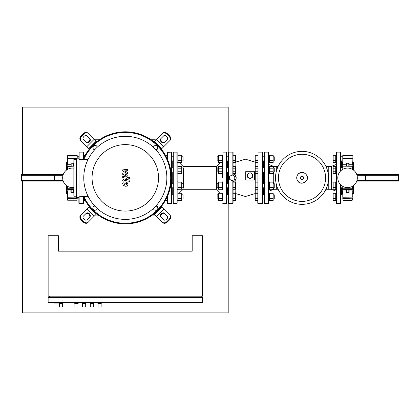 <?xml version="1.0" encoding="UTF-8"?>
<svg xmlns="http://www.w3.org/2000/svg" width="420" height="420" viewBox="0 0 420 420"><rect width="100%" height="100%" fill="white"/><g stroke="black" fill="none" stroke-linecap="round" stroke-linejoin="round"><path stroke-width="0.63" d="M77.207 156.776L78.876 156.776M79.133 159.479L79.133 152.124L83.249 152.124L83.507 154.975L84.278 154.975L84.278 156.949M84.278 155.269L85.176 155.269M77.207 198.917L78.876 198.917M83.507 200.718L83.507 197.153L83.507 203.311L83.507 200.718L84.278 200.718L84.278 198.744M84.278 200.424L85.176 200.424M62.669 177.844A9.776 9.776 0 0 0 73.862 187.52A9.776 9.776 0 0 1 62.669 177.844A9.776 9.776 0 0 1 73.862 168.173A9.776 9.776 0 0 0 62.669 177.844M63.215 181.062L21.64 181.062A0.64 0.64 0 0 1 21 180.416L21 175.277A0.64 0.64 0 0 1 21.64 174.631L63.215 174.631M54.385 181.062L54.443 180.416L63.016 180.416M54.385 174.631L54.443 180.416L21.64 180.416L21.64 181.062M67.174 186.076L67.174 193.793A0.64 0.64 0 0 1 66.528 193.153L66.528 185.63M67.174 169.617L67.174 161.9A0.64 0.64 0 0 0 66.528 162.54L66.528 170.063M73.988 163.385L71.159 163.144L70.901 166.142M70.901 189.546L70.901 192.308L73.862 192.518M67.688 169.307L67.688 166.399L67.688 169.307M77.207 156.109L77.207 158.193L77.207 156.109M67.688 164.572L67.688 156.109M67.709 164.514L68.045 164.708M76.435 158.571L67.945 158.571L67.688 157.127L67.945 156.891L67.945 164.719L70.901 164.719M67.688 199.584L67.688 191.121M68.045 190.984L67.709 191.173M67.688 199.017L67.688 196.859M77.207 199.017L77.207 197.5L76.949 200.477L76.949 197.5M67.688 187.882L67.688 186.386M70.901 190.974L67.945 190.974L67.945 200.477L67.688 200.219L77.207 200.219M58.942 303.119L59.456 303.634L59.456 306.978L62.543 306.978L59.456 306.978M63.058 302.605L62.543 303.634L62.543 306.978M63.058 303.119L54.569 303.119L54.569 302.605M62.543 303.634L59.456 303.634M74.377 302.605L74.891 303.634L74.891 306.978L77.978 306.978L74.891 306.978M78.493 302.605L77.978 303.634L77.978 306.978M78.493 303.119L74.377 303.119M77.978 303.634L74.891 303.634M97.524 302.605L98.039 303.634L98.039 306.978L101.126 306.978L98.039 306.978M101.64 302.605L101.126 303.634L101.126 306.978M101.64 303.119L97.524 303.119M101.126 303.634L98.039 303.634M89.806 302.605L90.321 303.634L90.321 306.978L93.408 306.978L90.321 306.978M93.923 302.605L93.408 303.634L93.408 306.978M93.923 303.119L89.806 303.119M93.408 303.634L90.321 303.634M82.094 302.605L82.609 303.634L82.609 306.978L85.696 306.978L82.609 306.978M86.21 302.605L85.696 303.634L85.696 306.978M86.21 303.119L82.094 303.119M85.696 303.634L82.609 303.634M202.477 235.725L202.477 296.173L48.137 296.173L48.137 235.725L58.427 235.725L58.427 251.155L192.187 251.155L192.187 235.725L202.477 235.725M61 302.605L61 303.119M49.424 297.46L49.424 296.173M201.191 297.46L201.191 296.173M202.477 297.46L48.137 297.46L48.137 302.605L202.477 302.605L202.477 297.46M183.057 160.892L183.057 156.776L183.057 160.892L181.718 160.892M183.057 156.776L181.718 156.776M177.14 200.718L177.14 193.001L177.912 193.001L177.912 200.718L177.14 200.718L177.14 203.311L177.14 152.381L177.14 154.975L177.912 154.975L177.912 162.692L177.14 162.692M173.024 160.892L171.738 160.892M173.024 156.776L171.738 156.776M167.108 155.269L165.438 155.269M167.108 157.054L166.388 157.054M177.912 157.054L181.718 157.054L181.718 155.269L177.912 155.269M177.912 162.398L181.718 162.398L181.718 157.054M177.912 160.619L181.718 160.619M181.718 183.666L183.057 183.666L183.057 187.777L183.314 187.52L183.314 168.168L183.057 167.911L183.057 172.027L181.718 172.027M220.626 162.398L216.61 166.415L183.067 166.415L183.067 167.927L181.718 167.911M177.14 166.115L177.912 166.115L177.912 173.828L177.14 173.828M173.024 172.027L171.738 172.027M173.024 167.911L171.738 167.911M177.912 168.189L181.718 168.189L181.718 166.409L177.912 166.409M177.912 173.534L181.718 173.534L181.718 168.189M177.912 171.754L181.718 171.754M220.626 193.294L216.61 189.278L183.067 189.278L183.067 187.766L181.718 187.777M177.14 181.865L177.912 181.865L177.912 189.578L177.14 189.578M173.024 187.777L171.738 187.777M173.024 183.666L171.738 183.666M177.912 183.939L181.718 183.939L181.718 182.159L177.912 182.159M177.912 189.284L181.718 189.284L181.718 183.939M177.912 187.504L181.718 187.504M183.057 198.917L183.057 194.801L183.057 198.917L181.718 198.917M183.057 194.801L181.718 194.801M173.024 198.917L171.738 198.917M173.024 194.801L171.738 194.801M167.108 200.424L165.438 200.424M167.108 198.639L166.388 198.639M177.912 195.074L181.718 195.074L181.718 193.294L177.912 193.294M177.912 200.424L181.718 200.424L181.718 195.074M177.912 198.639L181.718 198.639M222.542 177.844L222.542 161.149M222.799 203.569L226.401 203.569L226.401 152.124L222.799 152.124M226.401 203.569L226.401 152.124M179.056 162.398L183.067 166.415M179.056 193.294L183.067 189.278M176.883 203.569L173.282 203.569L173.282 152.124L176.883 152.124L177.14 203.311M173.282 152.124L173.282 203.569M216.61 166.415L216.61 189.278M227.425 160.892L227.425 167.911M227.425 172.027L227.425 183.666M227.425 187.777L227.425 194.801M273.73 187.777L273.73 189.278L276.302 189.278L276.302 184.196L276.302 189.278L278.124 189.278M325.925 189.278L331.349 189.278L336.494 191.352L336.494 193.001L335.722 193.001L335.722 200.718L336.494 200.718L336.494 193.001M273.73 167.911L273.73 166.415L276.302 166.415L276.302 171.497L276.302 166.415L278.124 166.415M325.925 166.415L328.776 166.415L328.776 189.278L328.776 166.415L331.349 166.415L331.349 189.278M325.579 177.844A23.557 23.557 0 0 0 302.022 154.292A23.557 23.557 0 0 0 278.471 177.844A23.557 23.557 0 0 1 302.022 154.292A23.557 23.557 0 0 1 325.579 177.844A23.557 23.557 0 0 1 302.022 201.401A23.557 23.557 0 0 1 278.471 177.844A23.557 23.557 0 0 0 302.022 201.401A23.557 23.557 0 0 0 325.579 177.844M302.022 204.341A26.497 26.497 0 0 1 275.531 177.844A26.497 26.497 0 0 1 302.022 151.352A26.497 26.497 0 0 1 328.519 177.844A26.497 26.497 0 0 1 302.022 204.341A26.497 26.497 0 0 1 275.531 177.844A26.497 26.497 0 0 1 302.022 151.352M233.935 174.263L235.116 175.145L236.171 177.844M245.71 171.78L246.335 171.286L253.796 171.286L254.436 171.932L254.436 179.387A0.64 0.64 0 0 1 253.796 180.033L246.335 180.033A0.64 0.64 0 0 1 245.69 179.387L245.69 171.89M258.038 203.569L258.038 152.124L257.78 203.311L262.668 203.311L262.411 152.124L262.411 203.569M258.038 152.124L262.411 152.124M233.084 175.397L233.084 152.381L233.084 155.269L235.657 155.269L235.657 162.398L233.084 162.398L233.084 166.409L233.084 162.398L233.084 166.409L235.657 166.409L235.657 173.534L233.084 173.534L233.084 173.964L233.562 174.106M232.827 175.245L232.827 152.124L228.454 152.124L228.454 203.569L233.084 203.311L233.084 181.729A3.985 3.985 0 0 0 233.084 173.964L233.084 173.534L233.084 173.964M228.454 152.124L228.454 203.569M262.668 194.544L262.668 172.284M262.668 158.834L262.668 156.518M245.69 171.932A0.64 0.64 0 0 1 246.335 171.286M253.796 171.286A0.64 0.64 0 0 1 254.436 171.932M254.357 179.078L254.063 179.975M236.056 178.804L235.116 180.547L234.161 181.309M233.425 181.634L233.084 182.159L235.657 182.159L235.657 189.284L233.084 189.284L233.084 193.294L235.657 193.294L235.657 200.424L233.084 200.424L233.084 198.639L235.657 198.639M233.51 162.398A1.286 1.286 0 0 0 235.116 162.493L235.253 162.398M262.668 199.174L262.668 203.311M262.668 167.653L262.668 161.149M255.612 162.398L255.749 162.493A1.286 1.286 0 0 0 257.36 162.398M264.212 156.776L262.668 156.776M264.212 160.892L262.668 160.892M268.585 162.692L269.356 162.692L269.356 154.975L268.585 154.975M273.163 160.892L274.244 160.892L274.244 156.776L273.163 156.776M274.244 156.776L274.244 160.892M269.356 160.619L273.163 160.619L273.163 162.398L269.356 162.398M269.356 155.269L273.163 155.269L273.163 160.619M269.356 157.054L273.163 157.054M257.78 157.054L255.208 157.054L255.208 155.269L257.78 155.269M257.78 162.398L255.208 162.398L255.208 157.054M257.78 160.619L255.208 160.619M264.212 167.911L262.668 167.911M264.212 172.027L262.668 172.027M268.585 173.828L269.356 173.828L269.356 166.115L268.585 166.115M273.163 172.027L274.244 172.027L274.244 167.911L273.163 167.911M274.244 167.911L274.244 172.027M269.356 171.754L273.163 171.754L273.163 173.534L269.356 173.534M269.356 166.409L273.163 166.409L273.163 171.754M269.356 168.189L273.163 168.189M257.78 168.189L255.208 168.189L255.208 166.409L257.78 166.409M257.78 173.534L255.208 173.534L255.208 168.189M257.78 171.754L255.208 171.754M264.212 183.666L262.668 183.666M264.212 187.777L262.668 187.777M268.585 189.578L269.356 189.578L269.356 181.865L268.585 181.865M273.163 187.777L274.244 187.777L274.244 183.666L273.163 183.666M274.244 183.666L274.244 187.777M269.356 187.504L273.163 187.504L273.163 189.284L269.356 189.284M269.356 182.159L273.163 182.159L273.163 187.504M269.356 183.939L273.163 183.939M257.78 183.939L255.208 183.939L255.208 182.159L257.78 182.159M257.78 189.284L255.208 189.284L255.208 183.939M257.78 187.504L255.208 187.504M264.212 194.801L262.668 194.801M264.212 198.917L262.668 198.917M268.585 200.718L269.356 200.718L269.356 193.001L268.585 193.001M273.163 198.917L274.244 198.917L274.244 194.801L273.163 194.801M274.244 194.801L274.244 198.917M269.356 198.639L273.163 198.639L273.163 200.424L269.356 200.424M269.356 193.294L273.163 193.294L273.163 198.639M269.356 195.074L273.163 195.074M257.78 195.074L255.208 195.074L255.208 193.294L257.78 193.294M257.78 200.424L255.208 200.424L255.208 195.074M257.78 198.639L255.208 198.639M217.14 160.892L217.14 156.776L217.14 160.892L218.474 160.892M217.14 156.776L218.474 156.776M222.285 162.692L222.542 154.975M226.658 160.892L228.197 160.892M226.658 156.776L228.197 156.776M233.084 162.398L233.084 160.619L235.657 160.619M233.084 155.269L233.084 157.054L235.657 157.054M222.285 157.054L218.474 157.054L218.474 155.269L222.285 155.269M222.285 162.398L218.474 162.398L218.474 157.054M222.285 160.619L218.474 160.619M217.14 172.027L217.14 167.911L217.14 172.027L218.474 172.027M217.14 167.911L218.474 167.911M226.658 172.027L228.197 172.027M226.658 167.911L228.197 167.911M233.084 173.534L233.084 171.754L235.657 171.754M233.084 166.409L233.084 168.189L235.657 168.189M222.285 168.189L218.474 168.189L218.474 166.409L222.285 166.409M222.285 173.534L218.474 173.534L218.474 168.189M222.285 171.754L218.474 171.754M217.14 187.777L217.14 183.666L217.14 187.777L218.474 187.777M217.14 183.666L218.474 183.666M222.542 181.865L222.542 189.578M226.658 187.777L228.197 187.777M226.658 183.666L228.197 183.666M233.084 182.159L233.084 187.504L235.657 187.504M233.084 187.504L233.084 189.284M233.084 183.939L235.657 183.939M222.285 183.939L218.474 183.939L218.474 182.159L222.285 182.159M222.285 189.284L218.474 189.284L218.474 183.939M222.285 187.504L218.474 187.504M217.14 198.917L217.14 194.801L217.14 198.917L218.474 198.917M217.14 194.801L218.474 194.801M222.285 193.001L222.542 200.718M226.658 198.917L228.197 198.917M226.658 194.801L228.197 194.801M233.084 198.639L233.084 195.074L235.657 195.074M222.285 195.074L218.474 195.074L218.474 193.294L222.285 193.294M222.285 200.424L218.474 200.424L218.474 195.074M222.285 198.639L218.474 198.639M247.49 177.146L247.49 174.174L250.063 172.688L252.635 174.174L252.635 177.146L250.063 178.631L247.49 177.146M229.614 179.329L229.614 176.363L232.186 174.878L234.759 176.363L234.759 179.329L232.186 180.815L229.614 179.329M342.794 166.399L342.794 167.911L340.867 167.911M336.494 152.381L336.751 203.569L336.494 173.828L335.722 173.828L335.722 166.115L336.494 166.115L336.494 162.692L335.722 162.692L335.722 154.975L336.494 154.975L336.494 152.381L336.494 181.865L335.722 181.865L335.722 189.578L336.494 189.578L336.494 181.865M335.722 171.754L333.149 171.754L333.149 173.534L335.722 173.534M335.722 166.409L333.149 166.409L333.149 171.754M335.722 168.189L333.149 168.189M342.794 160.892L340.867 160.892M342.794 156.776L340.867 156.776M335.722 160.619L333.149 160.619L333.149 162.398L335.722 162.398M335.722 155.269L333.149 155.269L333.149 160.619M335.722 157.054L333.149 157.054M342.794 187.777L340.867 187.777M335.722 187.504L333.149 187.504L333.149 189.284L335.722 189.284M335.722 182.159L333.149 182.159L333.149 187.504M335.722 183.939L333.149 183.939M342.794 198.917L340.867 198.917M342.794 194.801L340.867 194.801M335.722 198.639L333.149 198.639L333.149 200.424L335.722 200.424M335.722 193.294L333.149 193.294L333.149 198.639M335.722 195.074L333.149 195.074M264.469 203.569L264.469 152.124L264.469 203.569L268.585 203.311L268.585 152.381L268.328 203.569M273.73 172.027L273.73 183.666M263.44 172.027L263.44 183.666M263.44 187.777L263.44 194.801M263.44 160.892L263.44 167.911M340.867 170.72L340.61 152.124L340.61 170.966M340.867 184.973L340.61 203.569L340.61 184.727M336.494 203.311L336.494 200.718M341.639 160.892L341.639 167.911M340.925 161.149L340.867 167.653M340.867 188.034L340.925 194.544M341.639 187.777L341.639 194.801M336.494 189.578L336.494 191.352M337.78 177.844A9.776 9.776 0 0 1 347.555 168.073A9.776 9.776 0 0 1 357.331 177.844A9.776 9.776 0 0 1 347.555 187.619A9.776 9.776 0 0 1 337.78 177.844M356.785 181.062L398.36 181.062A0.64 0.64 0 0 0 399 180.416L399 175.277A0.64 0.64 0 0 0 398.36 174.631L356.785 174.631M365.615 181.062L365.558 180.416L356.984 180.416M365.615 174.631L365.558 180.416L398.36 180.416L398.36 181.062M342.794 188.654L342.794 186.386L342.794 189.289L343.051 186.522M342.794 196.859L343.051 200.477L352.055 200.477L352.312 193.484M342.794 155.552L342.794 160.361M352.826 186.076L352.826 193.793A0.64 0.64 0 0 0 353.472 193.153L353.472 185.63M352.312 161.9L352.826 161.9A0.64 0.64 0 0 1 353.472 162.54L353.472 170.063M342.279 167.911L342.279 161.9A0.64 0.64 0 0 0 341.639 162.54M342.279 187.777L342.279 193.793A0.64 0.64 0 0 1 341.639 193.153M346.012 166.142L346.269 163.144L349.099 163.385L349.099 166.142M346.012 189.546L346.269 192.549L346.269 189.546M352.312 197.222L352.055 190.974L349.099 190.974L349.099 189.546L349.099 192.308L346.269 192.549M342.794 167.034L342.794 169.307M352.312 169.307L352.312 166.399L352.312 169.307M342.794 158.471L342.794 164.572M343.151 164.708L342.815 164.514M352.291 164.514L351.955 164.708M352.312 164.572L352.055 155.316L352.055 164.719L349.099 164.719M342.794 156.676L342.794 156.109M352.312 200.141L352.312 198.566L352.055 200.377L343.051 200.377L343.051 190.974L346.012 190.974M351.955 190.984L352.291 191.173M342.815 191.173L343.151 190.984M342.794 191.121L342.794 197.222L352.055 197.122L352.055 198.802L342.794 198.566M352.312 187.882L352.312 186.386M346.012 164.719L343.051 164.719L343.051 158.571L352.312 158.471M167.365 196.586L167.365 203.569L171.481 203.569L171.481 152.124L167.108 152.381L167.108 158.54M171.481 152.124L171.481 203.569M172.253 160.892L172.253 167.911M172.253 172.027L172.253 183.666M172.253 187.777L172.253 194.801M167.108 197.153L167.365 203.569M83.249 196.728L83.249 203.569L78.876 203.311L78.876 197.5M78.876 156.518L78.876 158.193M83.507 152.381L83.507 158.54M126.572 184.895L126.572 183.687L125.312 183.141L124.042 183.194L124.042 184.406L125.312 184.952L126.572 184.895M127.334 182.826L125.312 181.844L123.281 182.038L122.64 183.524L123.281 185.267L125.312 186.249L127.334 186.055L127.974 184.559L127.334 182.826M129.822 180.117L124.194 179.02L122.703 180.254L122.703 180.989L123.8 181.204L124.273 180.338L129.822 181.414L129.822 180.117M128.357 177.933L129.145 178.721L129.932 177.933L129.145 177.146L128.357 177.933M122.703 171.008L125.974 172.736L122.703 173.187L122.703 174.326L126.814 176.195L126.814 176.6L126.347 176.967L122.698 176.269L122.698 177.571L126.43 178.285L127.916 177.046L127.911 175.324L124.693 174.027L127.911 173.581L127.911 172.567L124.693 170.882L127.911 170.667L127.911 169.328L122.703 169.874L122.703 171.008M161.301 206.561L161.847 207.113L154.571 214.389L154.025 213.838A46.043 46.043 0 0 0 125.307 131.801A46.043 46.043 0 0 0 83.087 159.479A46.043 46.043 0 0 1 89.313 149.132L88.767 148.58L96.044 141.304L96.59 141.855A46.043 46.043 0 0 0 89.313 149.132M83.312 196.728A46.043 46.043 0 0 0 125.307 223.892A46.043 46.043 0 0 1 83.312 196.728A46.043 46.043 0 0 0 171.35 177.844A46.043 46.043 0 0 0 83.087 159.479M169.691 140.742L170.142 140.285A3.859 2.73 -135 0 0 169.344 135.629L168.893 136.08A3.859 2.73 45 0 1 169.691 140.742L163.779 146.653L156.503 139.377L154.571 141.304L161.847 148.58L163.779 146.653M161.847 148.58L161.301 149.132M154.025 141.855L154.571 141.304M156.503 139.377L162.414 133.465A3.859 2.73 45 0 1 167.071 134.264L167.528 133.807A3.859 2.73 -135 0 0 162.871 133.009L162.414 133.465M160.703 138.81L163.59 135.928A2.573 1.817 45 0 1 166.693 136.458A2.573 1.817 45 0 1 167.228 139.566L164.341 142.448A2.573 1.817 45 0 1 161.238 141.918A2.573 1.817 45 0 1 160.703 138.81M161.159 138.353A2.573 1.817 -135 0 0 161.695 141.461A2.573 1.817 -135 0 0 164.797 141.992M167.528 133.807L169.344 135.629M168.893 136.08L167.071 134.264M96.044 141.304L94.111 139.377L86.835 146.653L88.767 148.58M86.835 146.653L80.923 140.742A3.859 2.73 -45 0 1 81.722 136.08L81.27 135.629A3.859 2.73 135 0 0 80.472 140.285L80.923 140.742M86.273 142.448L83.386 139.566A2.573 1.817 -45 0 1 83.921 136.458A2.573 1.817 -45 0 1 87.024 135.928L89.906 138.81A2.573 1.817 -45 0 1 89.376 141.918A2.573 1.817 -45 0 1 86.273 142.448M85.817 141.992A2.573 1.817 135 0 0 88.919 141.461A2.573 1.817 135 0 0 89.455 138.353M81.27 135.629L83.087 133.807L83.543 134.264A3.859 2.73 -45 0 1 88.2 133.465L87.743 133.009A3.859 2.73 135 0 0 83.087 133.807M94.111 139.377L88.2 133.465M83.543 134.264L81.722 136.08M162.414 222.227L162.871 222.684A3.859 2.73 -45 0 0 167.528 221.886L167.071 221.429A3.859 2.73 135 0 1 162.414 222.227L156.503 216.316L163.779 209.039L161.847 207.113M154.571 214.389L156.503 216.316M163.779 209.039L169.691 214.951A3.859 2.73 135 0 1 168.893 219.613L169.344 220.064A3.859 2.73 -45 0 0 170.142 215.408L169.691 214.951M164.341 213.245L167.228 216.127A2.573 1.817 135 0 1 166.693 219.235A2.573 1.817 135 0 1 163.59 219.765L160.703 216.883A2.573 1.817 135 0 1 161.238 213.775A2.573 1.817 135 0 1 164.341 213.245M164.797 213.701A2.573 1.817 -45 0 0 161.695 214.232A2.573 1.817 -45 0 0 161.159 217.334M169.344 220.064L167.528 221.886M167.071 221.429L168.893 219.613M96.59 213.838L96.044 214.389L88.767 207.113L89.313 206.561M80.923 214.951L80.472 215.408A3.859 2.73 45 0 0 81.27 220.064L81.722 219.613A3.859 2.73 -135 0 1 80.923 214.951L86.835 209.039L94.111 216.316L96.044 214.389M88.767 207.113L86.835 209.039M94.111 216.316L88.2 222.227A3.859 2.73 -135 0 1 83.543 221.429L83.087 221.886A3.859 2.73 45 0 0 87.743 222.684L88.2 222.227M89.906 216.883L87.024 219.765A2.573 1.817 -135 0 1 83.921 219.235A2.573 1.817 -135 0 1 83.386 216.127L86.273 213.245A2.573 1.817 -135 0 1 89.376 213.775A2.573 1.817 -135 0 1 89.906 216.883M89.455 217.334A2.573 1.817 45 0 0 88.919 214.232A2.573 1.817 45 0 0 85.817 213.701M83.087 221.886L81.27 220.064M81.722 219.613L83.543 221.429M97.099 208.341L96.705 209.811L94.406 210.425L92.726 208.745L93.34 206.451L94.81 206.057M94.81 149.636L93.34 149.242L92.726 146.947L94.406 145.268L96.705 145.882L97.099 147.352M153.515 147.352L153.909 145.882L156.209 145.268L157.889 146.947L157.274 149.242L155.804 149.636M125.307 219.387A41.543 41.543 0 0 1 83.764 177.844A41.543 41.543 0 0 1 125.307 136.306A41.543 41.543 0 0 1 166.85 177.844A41.543 41.543 0 0 1 125.307 219.387M125.307 211.082A33.233 33.233 0 0 1 92.075 177.844A33.233 33.233 0 0 1 125.307 144.611A33.233 33.233 0 0 1 158.54 177.844A33.233 33.233 0 0 1 125.307 211.082M88.305 196.728L80.75 196.728L80.75 196.214M125.307 223.892A46.043 46.043 0 0 0 171.35 177.844A46.043 46.043 0 0 0 125.307 131.801M83.785 159.479A45.402 45.402 0 0 1 170.709 177.844A45.402 45.402 0 0 1 84.016 196.728M79.007 158.193L76.435 158.193L76.435 197.5L79.007 197.5L79.007 158.193M76.435 159.479L73.862 159.479L73.862 196.214L76.435 196.214M79.007 196.214L88.043 196.214M88.043 159.479L79.007 159.479M155.804 206.057L157.274 206.451L157.889 208.745L156.209 210.425L153.909 209.811L153.515 208.341M151.205 139.776L154.891 139.776A2.573 2.573 0 0 1 155.894 139.981M99.409 139.776L95.723 139.776A2.573 2.573 0 0 0 94.721 139.981M99.409 215.917L95.723 215.917A2.573 2.573 0 0 1 94.721 215.712M155.894 215.712A2.573 2.573 0 0 1 154.891 215.917L151.205 215.917M22.412 181.062L22.412 312.895L228.197 312.895L228.197 199.174M228.197 156.518L228.197 107.105L22.412 107.105L22.412 174.631M21.64 174.631L21.64 175.277L21 175.277M21 180.416L21.64 180.416L21.64 175.277L63.016 175.277M73.731 166.142L73.731 163.144M71.159 163.144L71.159 166.142M73.731 192.549L73.731 189.546M71.159 189.546L71.159 192.549M67.688 167.034L67.945 166.94L67.945 169.171M67.945 166.241L67.945 166.94L73.862 166.94M77.207 155.552L76.949 155.216L67.945 155.216L67.945 156.891L76.949 156.891L76.949 155.316L67.688 155.552M77.207 157.127L76.949 156.891L76.949 158.193M67.688 200.141L77.207 200.141M67.688 198.566L77.207 198.566M67.688 197.222L76.435 197.122M67.688 188.654L67.688 189.289M67.945 186.522L67.945 188.753L73.862 188.753M302.022 183.146A5.303 5.303 0 0 1 296.719 177.844A5.303 5.303 0 0 1 302.022 172.541A5.303 5.303 0 0 1 307.325 177.844A5.303 5.303 0 0 1 302.022 183.146M302.022 179.482A1.638 1.638 0 0 1 300.389 177.844A1.638 1.638 0 0 1 302.022 176.211A1.638 1.638 0 0 1 303.66 177.844A1.638 1.638 0 0 1 302.022 179.482M302.022 179.209A1.36 1.36 0 0 1 300.662 177.844A1.36 1.36 0 0 1 302.022 176.484A1.36 1.36 0 0 1 303.387 177.844A1.36 1.36 0 0 1 302.022 179.209M235.116 175.145L235.116 173.534M235.116 166.409L235.116 162.493M255.749 162.493L255.749 166.409M255.749 173.534L255.749 182.159M232.827 180.448L232.827 203.569M255.749 189.284L255.749 193.2L256.489 192.959L257.36 193.294M235.253 193.294L235.116 189.284M235.116 182.159L235.116 180.547M398.36 174.631L398.36 175.277L399 175.277M399 180.416L398.36 180.416L398.36 175.277L356.984 175.277M346.269 166.142L346.269 163.144M348.842 163.144L348.842 166.142M348.842 189.546L348.842 192.549M343.051 169.171L343.051 166.94L352.055 166.94L352.055 169.171M352.312 167.034L352.312 166.399M352.055 166.241L343.051 166.142M352.312 157.127L343.051 156.891L343.051 155.316L352.055 155.216L352.312 155.474L342.794 155.474M343.051 189.452L343.051 188.753L352.055 188.753L352.055 189.546L352.312 189.289M352.312 188.654L352.055 188.753L352.055 186.522M352.826 161.9L352.826 169.617M167.365 152.124L167.365 159.107M79.133 196.214L79.133 203.569M83.249 152.124L83.249 159.107M73.862 166.142L67.688 166.399M67.945 155.216L76.949 155.216M67.174 193.793L67.688 193.793M67.174 161.9L67.688 161.9M73.862 189.546L67.945 189.546M302.022 172.499C295.123 172.168 295.123 183.524 302.022 183.194C311.698 180.558 306.595 172.247 302.022 172.499M235.657 162.125L245.432 159.196L255.208 162.125M255.208 193.567L245.432 196.497L235.657 193.567M235.116 193.2L234.381 192.959L233.51 193.294M268.585 191.352L273.73 189.278M273.73 166.415L268.585 164.341M268.328 152.124L264.469 152.124M336.751 152.124L340.61 152.124M331.349 166.415L336.494 164.341M336.751 203.569L340.61 203.569M352.055 189.546L342.794 189.289M342.279 193.793L342.794 193.793M342.279 161.9L342.794 161.9M352.312 193.793L352.826 193.793"/></g></svg>

